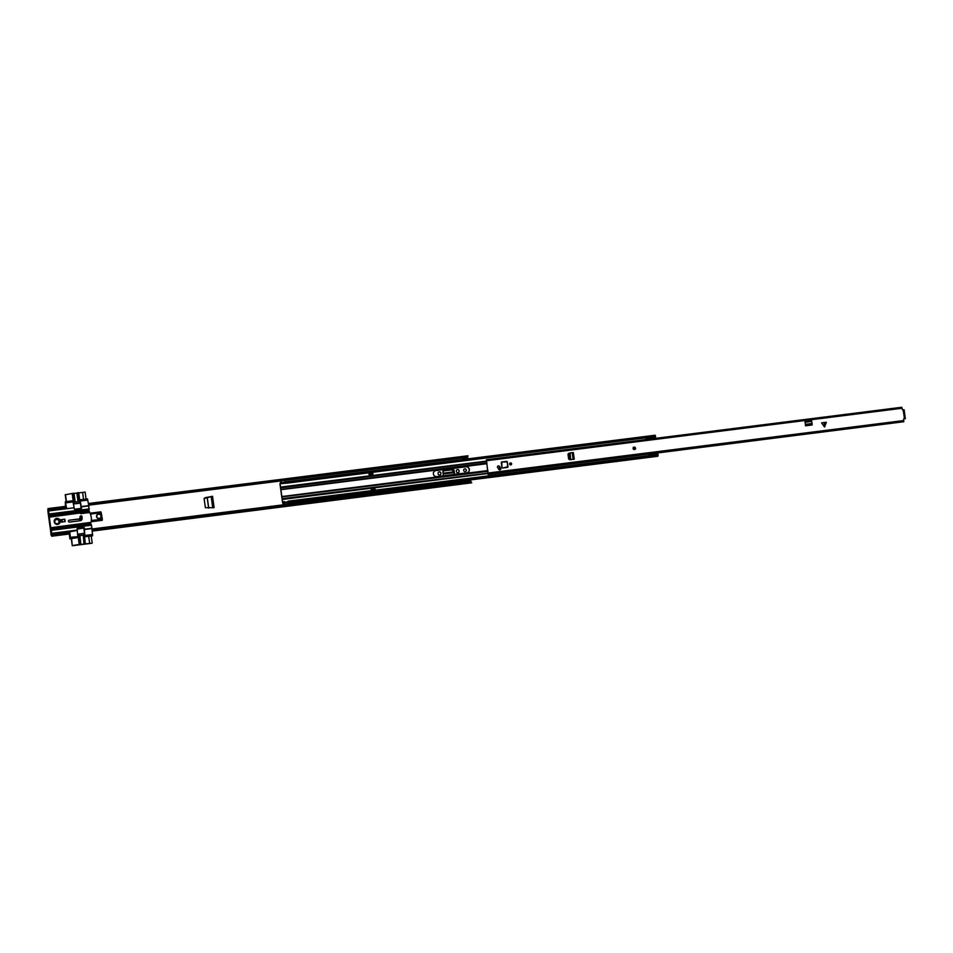 <?xml version="1.0" encoding="UTF-8"?>
<svg xmlns="http://www.w3.org/2000/svg" width="953" height="953" viewBox="0 0 953 953"><rect width="100%" height="100%" fill="white"/><g stroke="black" fill="none" stroke-linecap="round" stroke-linejoin="round"><path stroke-width="1.43" d="M212.531 496.31L204.097 498.49L205.371 507.675L214.103 507.687L212.531 496.31L205.05 497.716L204.061 499.074L205.062 497.8L207.135 497.383L208.624 508.08M464.159 469.138A1.382 1.358 -124.9 0 1 466.243 470.127A1.382 1.358 -124.9 0 1 465.743 471.39M438.63 472.116A1.406 1.382 -124.9 0 1 440.762 473.129L440.822 473.558A1.406 1.382 -124.9 0 1 440.298 474.844M456.856 469.817A1.406 1.382 -124.9 0 1 458.989 470.83L459.048 471.258A1.406 1.382 -124.9 0 1 458.524 472.545M468.233 481.098L468.102 480.229M51.95 535.515L53.535 534.454L51.784 536.205L51.093 535.169L47.995 508.58L50.056 509.378L66.543 507.306L66.579 507.973L50.092 510.058L48.269 508.973M443.431 470.508A1.501 1.489 -124.9 0 1 444.038 470.294L452.294 469.245A1.501 1.489 -124.9 0 1 453.985 470.556L454.51 474.38M463.658 470.401A1.382 1.358 -124.9 0 1 464.218 469.102A1.382 1.358 -124.9 0 1 466.351 470.055A1.382 1.358 -124.9 0 1 465.791 471.354A1.382 1.358 -124.9 0 1 463.658 470.401M51.807 534.907L51.2 535.086L47.995 509.664M470.853 481.599L470.615 479.919M469.269 470.198L469.067 468.769M467.697 458.893L467.649 456.904M465.302 459.191L462.908 459.489M462.729 458.226L462.848 459.12L465.278 458.81M465.826 480.526L465.993 481.777M468.34 481.086L468.221 480.217M456.392 471.532L456.344 471.104A1.406 1.382 -124.9 0 1 456.916 469.781A1.406 1.382 -124.9 0 1 459.096 470.758L459.155 471.175A1.406 1.382 -124.9 0 1 458.584 472.509A1.406 1.382 -124.9 0 1 456.392 471.532M438.166 473.832L438.106 473.403A1.406 1.382 -124.9 0 1 438.69 472.08A1.406 1.382 -124.9 0 1 440.87 473.057L440.929 473.486A1.406 1.382 -124.9 0 1 440.357 474.808A1.406 1.382 -124.9 0 1 438.166 473.832M443.407 475.773L442.871 471.89A1.501 1.489 55.1 0 1 444.146 470.222L452.294 469.245M454.629 474.356L454.081 470.472A1.501 1.489 55.1 0 0 452.401 469.174M88.415 503.708L89.129 505.126L466.815 457.452L467.994 455.987L466.815 457.452M88.546 504.363L89.129 505.126M89.094 504.459L466.779 456.773M88.534 503.47L467.994 455.987M51.784 536.205L69.772 533.93L70.022 532.37L69.891 531.774L51.807 533.644L69.831 531.786M53.535 534.454L70.022 532.37M471.64 482.826L92.31 531.083L92.429 528.927L470.127 481.253L471.675 482.528L92.453 530.702M47.995 508.58L65.995 506.317L66.543 507.306M50.056 509.378L50.092 510.058M92.119 530.249L92.429 528.927M92.572 529.534L470.258 481.849L470.127 481.253M471.675 482.528L470.258 481.849M465.957 481.491L468.697 481.432M466.303 481.73L468.519 481.062M465.469 458.214L463.075 458.512M443.169 473.986L454.021 472.617L454.331 474.403M454.021 472.617L453.854 471.842L443.05 473.2M442.847 472.235L444.027 470.83L451.805 469.853L453.854 471.842M213.246 507.746L211.685 496.525L207.135 497.383M59.527 521.148A2.442 2.406 55.1 0 0 55.727 519.445A2.442 2.406 55.1 0 0 57.466 523.864A2.442 2.406 55.1 0 0 59.527 521.148M57.633 524.412A3.062 3.014 55.1 0 0 60.218 521.017A3.062 3.014 55.1 0 0 56.799 518.372A3.062 3.014 55.1 0 0 54.214 521.767A3.062 3.014 55.1 0 0 57.633 524.412M80.266 516.24L80.624 516.002A0.917 0.905 -124.9 0 1 82.029 516.979A0.917 0.905 -124.9 0 1 80.636 517.491A0.917 0.905 -124.9 0 1 80.624 516.002A0.953 0.929 -124.9 0 0 80.064 516.979L79.73 519.04L69.247 520.207A0.953 0.929 55.1 0 0 68.449 521.267A0.953 0.929 55.1 0 0 69.509 522.089L80.243 520.731A2.228 2.204 -124.9 0 0 82.125 518.253L81.732 517.455M55.512 519.623A2.442 2.406 -124.9 0 1 58.288 523.602M98.612 513.846A2.442 2.406 -124.9 0 1 100.351 518.265A2.442 2.406 -124.9 0 1 96.694 517.134A2.442 2.406 -124.9 0 1 98.612 513.846M100.303 518.301A2.442 2.406 55.1 0 0 98.528 513.905A2.442 2.406 55.1 0 0 97.504 514.286M91.154 521.72L102.233 520.326L91.154 521.672M90.058 513.214L100.839 511.844L102.233 520.326M89.999 523.626L89.237 523.59L90.023 523.65L89.248 523.733L90.13 525.282L90.952 522.673A14.402 14.188 55.1 0 0 89.677 512.428L80.54 513.655L89.534 512.523L89.451 511.69L89.546 512.416M90.833 523.936L90.928 524.662L50.843 529.677L50.664 528.188L90.952 522.673M91.226 536.027L85.889 536.658L92.655 535.717L91.476 524.948L51.307 530.023L51.807 533.644M92.655 535.717L91.25 536.205M69.938 533.168L70.474 538.516L77.062 537.683L71.308 538.671M77.062 537.683A0.917 0.905 -124.9 0 0 77.836 536.658L70.296 537.313M77.801 536.36L77.122 528.891A0.608 0.608 -124.9 0 1 77.634 528.212L83.626 527.45A0.608 0.608 -124.9 0 1 84.317 527.974L84.865 535.872L83.816 528.319A0.608 0.608 55.1 0 0 83.137 527.795L77.169 528.546M69.057 531.881L77.288 530.428M60.956 519.79L64.84 519.206L60.944 519.695L61.278 522.113L65.173 521.613L64.84 519.206M62.35 521.97L62.04 519.707M64.899 521.648L64.578 519.385M51.069 534.156L47.888 511.213L48.615 510.701L49.306 517.181L89.451 511.69M81.005 508.735A0.608 0.608 55.1 0 0 81.053 508.39L80.171 500.73L81.553 508.056A0.608 0.608 -124.9 0 1 81.029 508.735L75.037 509.486A0.608 0.608 -124.9 0 1 74.358 508.962L73.024 501.945L65.531 502.886L66.281 506.758M66.519 507.985L48.627 510.701L66.603 508.425M71.32 538.731L69.914 538.898L69.235 534.002M86.056 536.551A0.917 0.905 -124.9 0 1 85.031 535.753M85.889 536.658A0.917 0.905 -124.9 0 1 84.865 535.872M91.476 524.948L50.843 529.677M69.247 520.207L79.981 518.861M81.088 520.445A2.228 2.204 55.1 0 0 81.875 518.432M81.97 517.134L82.125 518.253M80.397 512.964L49.234 516.919M88.295 511.332L87.95 509.581L87.378 510.32L88.105 511.713L48.996 516.395M87.533 511.392L89.022 510.903L89.308 511.701M90.904 522.351L50.735 527.736M50.735 527.426L49.306 517.181M73.024 501.945L72.976 501.635A0.917 0.905 -124.9 0 0 71.951 500.849L65.352 501.683L65.531 502.886M80.004 500.849A0.917 0.905 -124.9 0 1 80.469 499.932M80.171 500.73A0.917 0.905 -124.9 0 1 80.945 499.717L87.545 498.884L87.712 500.087L80.219 501.04M65.352 501.683L65.4 506.388M92.489 534.502L84.996 535.455M84.483 529.523L91.976 528.57M90.809 523.638L50.664 528.188M49.056 516.645L89.082 511.177M48.829 515.18L87.378 510.32L88.915 510.177L89.022 510.903M88.915 510.177L88.796 505.626L81.303 506.567L88.796 505.626L87.712 500.087M83.971 543.96L83.28 535.014L83.947 544.02L80.874 544.425L79.873 535.574M79.885 535.705L82.72 535.276M88.7 536.289L89.677 543.365L91.893 543.258L72.285 545.735L71.296 538.624M84.317 527.974L77.157 529.153M71.57 538.469L72.285 545.735M89.677 543.365L85.258 543.949L84.424 533.93A0.608 0.608 -124.9 0 0 83.745 533.406L78.944 534.014A0.608 0.608 55.1 0 0 78.432 534.693L79.766 544.354L80.969 544.223M79.766 544.354L72.547 545.545M84.495 543.77L85.77 543.591M92.203 543.043L91.214 535.967M89.642 543.389L88.653 536.289M78.682 534.109L78.17 534.466A0.608 0.608 55.1 0 0 77.92 535.038L79.266 544.699M83.28 535.014L79.766 535.467M74.024 493.499L76.871 493.058M76.871 493.023L78.634 501.54M81.053 508.58L78.277 508.89M78.289 508.938L74.632 509.39M66.162 501.576L65.221 494.762L72.702 493.38L74.036 503.041A0.608 0.608 55.1 0 0 74.715 503.577L79.516 502.97A0.608 0.608 55.1 0 0 80.028 502.291L78.694 492.63L77.419 492.808M74.489 509.259L81.065 508.437M83.53 499.384L82.613 492.403L83.578 499.384M86.092 499.062L85.127 492.082L82.613 492.403M75.12 501.993L73.905 493.249L72.702 493.38M73.905 493.249L75.204 501.981L74.012 493.356M78.73 492.915L82.566 492.427M65.471 494.583L66.436 501.54M72.19 493.737L73.536 503.398A0.608 0.608 55.1 0 0 74.215 503.923L79.016 503.327A0.608 0.608 55.1 0 0 79.278 503.22L79.79 502.862M73.643 493.261L74.858 502.017L78.956 501.504L77.741 492.749M80.624 516.002L82.029 516.979L81.255 517.789A0.917 0.905 -124.9 0 1 80.171 517.741M99.16 518.432A2.144 2.109 -124.9 0 1 96.765 516.586A2.144 2.109 -124.9 0 1 98.576 514.203A2.144 2.109 -124.9 0 1 100.97 516.049A2.144 2.109 -124.9 0 1 99.16 518.432M57.192 523.733A2.144 2.109 -124.9 0 1 54.797 521.887A2.144 2.109 -124.9 0 1 56.596 519.504A2.144 2.109 -124.9 0 1 58.991 521.351A2.144 2.109 -124.9 0 1 57.192 523.733M433.377 473.939A3.085 3.038 55.1 0 0 436.831 476.607L466.756 472.831A3.085 3.038 55.1 0 0 469.174 468.685A3.085 3.038 55.1 0 0 465.91 466.732L435.986 470.508A3.085 3.038 55.1 0 0 433.377 473.939M434.592 471.068A3.085 3.038 -124.9 0 1 435.878 470.579L465.803 466.803A3.085 3.038 -124.9 0 1 468.042 472.343M284.304 503.113L284.447 501.623L283.244 501.778L283.244 503.41L282.576 502.743L279.968 483.969L280.396 482.528L280.813 483.54L282.017 483.385L281.6 482.385L280.396 482.528M283.244 501.778L282.684 502.672L280.075 483.898L282.017 483.385M283.375 502.028L284.578 501.874M372.706 475.154L372.528 473.855M285.042 482.397L285.614 482.933L655.569 436.236L655.152 435.223L285.197 481.932M284.768 480.431L285.007 483.231L285.614 482.933M285.566 483.314L647.337 437.653M281.981 483.659L284.864 483.242M649.827 455.498L288.044 501.171L287.842 502.588M288.175 501.421L658.13 454.724L657.999 456.106L288.044 502.803M288.044 501.171L287.627 501.909M374.66 489.211L374.517 488.186L371.027 488.627M372.516 472.95L368.906 473.296L369.216 475.595L372.814 475.142L372.635 473.844M374.767 489.199L374.624 488.115L371.027 488.567L371.313 490.652L375.232 489.878L371.336 490.533M284.602 502.386L287.627 501.897L288.08 504.232M284.232 503.291L284.423 504.697M284.339 503.279L284.542 504.685M285.007 483.231L281.993 483.564L285.007 483.231M281.338 482.421L281.123 480.884M281.445 482.397L281.23 480.872M371.539 489.604L375.137 489.151L375.232 489.878M368.906 473.296L369.085 474.296L372.671 473.844L372.873 472.902L369.276 473.367M372.98 473.629L369.383 474.082M649.839 455.772L649.481 454.188L649.386 455.284M647.075 439.428L647.242 437.284M646.884 439.452L646.718 438.189M648.874 454.307L649.088 455.32M649.315 455.284L649.112 454.093M644.99 437.939L647.278 437.653M649.755 455.51L647.48 455.832M655.616 437.606L647.373 439.297L654.068 438.44L655.616 437.606L655.39 436.26M647.421 438.082L655.581 437.058M649.791 455.141L657.844 453.604L649.481 454.188M657.987 454.736L657.939 454.116M645.014 438.035L645.931 438.285M647.325 437.963L646.182 438.118M824.059 422.524L826.346 422.286L824.595 426.968L824.059 422.524M823.702 422.572L821.617 422.882L824.19 426.67M499.289 466.148A1.132 1.12 55.1 0 0 497.442 467.125A1.132 1.12 55.1 0 0 497.8 467.816A2.93 2.883 -124.9 0 1 498.633 469.102A1.132 1.12 55.1 0 0 500.349 469.698A1.132 1.12 55.1 0 0 500.766 468.435A5.194 5.11 55.1 0 0 499.289 466.148L499.253 466.172M501.552 462.062A0.608 0.608 -124.9 0 1 501.814 461.967L506.603 461.359A0.608 0.608 -124.9 0 1 507.294 461.883L507.961 466.72A0.608 0.608 -124.9 0 1 507.711 467.292L507.294 461.883A0.608 0.608 55.1 0 0 506.615 461.359L501.814 461.955A0.608 0.608 55.1 0 0 501.302 462.634L501.969 467.47A0.608 0.608 55.1 0 0 502.66 467.994L507.449 467.387A0.608 0.608 55.1 0 0 507.973 466.708L507.294 461.883L501.826 462.014L501.969 467.47M509.641 464.04A1.013 0.989 55.1 0 0 511.213 464.742A1.013 0.989 55.1 0 0 511.618 463.789A1.013 0.989 55.1 0 0 510.058 463.087A1.013 0.989 55.1 0 0 509.641 464.04M633.066 448.458A1.227 1.203 55.1 0 0 634.972 449.316A1.227 1.203 -124.9 0 1 633.149 448.744A1.227 1.203 -124.9 0 1 633.578 447.302A1.227 1.203 55.1 0 0 633.066 448.458M901.741 407.491L902.098 408.253L810.896 419.761L811.348 420.428L810.419 419.63L805.69 420.225L805.011 421.226L805.523 425.812L812.111 424.978L811.694 420.857L810.562 419.88L811.527 420.595L810.562 419.88L805.869 420.476L805.345 422.25L805.154 421.393M488.067 474.427L486.399 459.703L488.067 474.427L903.48 421.774M903.754 418.82L905.35 418.689L903.67 418.855L903.694 421.619M902.098 408.253L902.515 409.921L904.111 409.79L905.338 418.677L904.111 409.79M572.229 459.465L574.266 459.215L570.037 459.608L569.191 458.905L568.524 454.176L569.93 453.08M568.858 453.318L568 454.355L568.631 458.917L569.656 459.715L573.301 459.382M568.476 453.437L568 454.355M500.277 469.734A1.132 1.12 55.1 0 0 500.635 468.531A5.194 5.11 55.1 0 0 499.539 466.613M805.202 420.559L805.893 420.476M905.326 418.712L904.409 418.832M905.005 418.76L903.885 418.879M805.452 420.333L810.681 419.665M805.392 424.907L805.178 422.131M811.694 420.857L810.729 420.142L806.035 420.749L805.321 421.667M805.523 425.812L805.19 422.274L811.742 421.417M573.337 452.568L574.266 459.215L573.337 452.568L572.193 452.627L570.132 452.973L570.692 459.584M569.608 453.068L568.989 454.045L570.037 459.608M572.276 459.394L570.502 459.489M634.638 448.899A0.691 0.679 55.1 0 0 634.114 447.672A0.691 0.679 55.1 0 0 633.852 447.767M497.49 467.077A1.072 1.048 -124.9 0 1 497.919 466.065A1.072 1.048 -124.9 0 1 499.586 466.815A1.072 1.048 -124.9 0 1 499.146 467.828A1.072 1.048 -124.9 0 1 497.49 467.077M500.17 469.805L499.539 469.877M499.181 467.804A3.062 3.014 -124.9 0 1 499.348 467.78L500.265 467.661M498.216 468.28A1.072 1.048 55.1 0 0 498.764 468.09L499.146 467.828M499.348 467.637A3.062 3.014 -124.9 0 1 499.61 467.601L500.194 467.518M502.648 468.006L507.913 466.72L507.234 461.895M510.212 463.372L510.999 464.504A0.691 0.679 55.1 0 0 511.284 463.849A0.691 0.679 55.1 0 0 510.212 463.372A0.691 0.679 55.1 0 0 509.926 464.028A0.691 0.679 55.1 0 0 510.999 464.504A0.691 0.679 55.1 0 0 511.213 463.897A0.691 0.679 55.1 0 0 510.177 463.396M47.757 510.272L49.89 510.01M51.2 535.086L51.796 535.014M88.7 503.649L467.887 455.772M51.784 535.217L51.915 535.812L69.903 533.537M48.198 509.426L48.162 508.759L66.15 506.496M47.948 509.879L48.841 509.76M47.757 510.01L49.139 509.831M466.255 481.599L468.65 481.289M466.291 481.706L468.685 481.408M465.409 458.727L463.003 459.024M465.469 458.345L463.075 458.655M465.505 457.988L463.11 458.298M211.566 496.584L213.115 507.758M211.209 496.668L212.745 507.782M207.242 497.359L208.731 508.08M90.44 514.132L101.149 512.535L90.356 513.893M91.297 520.707L102.09 519.349L91.321 520.433M101.209 512.774L102.34 519.063L101.209 512.774M102.328 519.194L102.233 520.302M50.676 528.462L89.248 523.733M51.807 533.311L77.288 530.094M88.272 512.523L88.164 511.797M87.652 511.856L87.747 512.583M81.136 513.417L81.041 512.69M80.791 513.476L80.695 512.762M88.939 509.498L48.841 514.525M74.191 507.746L48.698 510.963M84.483 529.189L91.976 528.236M91.559 525.222L51.379 530.297M49.115 514.322L89.296 509.247M49.127 513.989L89.296 508.914M88.879 505.9L81.386 506.841M79.504 535.479L80.719 544.234M84.817 543.71L83.602 534.955M81.779 519.433A2.597 2.561 -124.9 0 1 79.099 519.123L81.779 519.433A2.597 2.561 -124.9 0 1 79.182 519.111M81.827 519.254L79.385 519.087M81.922 516.931L80.397 516.538L81.922 516.931M281.183 489.675L486.971 463.694M281.016 489.449L486.864 462.92M280.575 487.936L486.649 461.395M280.516 487.09L486.292 461.121M282.064 498.717L487.948 473.164M282.243 499.479L487.9 473.51M282.124 496.513L487.924 470.532M498.669 469.174L500.694 468.924M282.052 496.906L488.031 471.354M282.898 503.446L284.447 503.267M280.075 483.898L280.742 483.814M284.876 483.29L285.531 483.207M284.53 503.148L287.866 502.719M285.018 482.23L281.79 482.635M372.683 473.844L369.085 474.296M824.405 422.489L824.905 426.575M486.697 460.692L805.273 420.476M488.401 472.974L903.801 420.535M904.445 418.736L903.206 409.838M501.826 462.014L506.615 461.359M805.571 424.311L812.159 423.477M805.583 425.741L812.182 424.907M573.122 459.275L572.193 452.627M634.448 449.351A1.072 1.048 55.1 0 0 635.341 448.16A1.072 1.048 55.1 0 0 634.15 447.231A1.072 1.048 55.1 0 0 633.245 448.422A1.072 1.048 55.1 0 0 634.448 449.351M634.102 447.1A1.227 1.203 -124.9 0 1 634.972 449.316C636.02 448.649 635.722 447.91 634.114 447.1L633.578 447.302A1.227 1.203 -124.9 0 1 634.102 447.1M634.186 447.457A0.846 0.834 -124.9 0 1 635.127 448.184A0.846 0.834 -124.9 0 1 634.412 449.125A0.846 0.834 -124.9 0 1 633.471 448.398A0.846 0.834 -124.9 0 1 634.186 447.457M634.364 448.982A0.691 0.679 55.1 0 0 634.912 448.065A0.691 0.679 55.1 0 0 633.876 447.743A0.691 0.679 55.1 0 0 634.364 448.982M502.648 467.935L502.028 467.458M507.294 461.883L506.627 461.419M509.807 464.028A0.846 0.834 -124.9 0 1 510.51 463.087A0.846 0.834 -124.9 0 1 511.451 463.813A0.846 0.834 -124.9 0 1 510.748 464.754A0.846 0.834 -124.9 0 1 509.807 464.028M462.872 459.12L465.267 458.81M102.245 520.314L102.34 519.063M89.677 512.416L89.582 511.701M78.051 501.612L76.859 493.011M282.838 503.625L284.042 503.47M287.901 502.981L657.594 456.308M287.627 501.897L284.602 502.291M488.377 474.177L903.789 421.738M486.399 459.703L901.812 407.265M634.674 448.875L633.876 447.743"/></g></svg>
